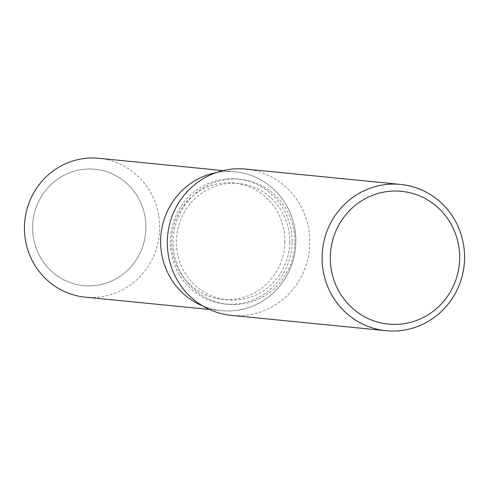 <?xml version="1.0" encoding="UTF-8"?>
<svg xmlns="http://www.w3.org/2000/svg" width="489" height="489" viewBox="0 0 489 489"><rect width="100%" height="100%" fill="white"/><g stroke="black" fill="none" stroke-linecap="round" stroke-linejoin="round"><path stroke-width="0.37" stroke-dasharray="2.44 1.83" d="M284.891 242.006A58.454 56.645 -84.3 0 1 222.483 299.384A58.454 56.645 -84.3 0 1 171.59 240.417A58.454 56.645 -84.3 0 1 233.999 183.039A58.454 56.645 -84.3 0 1 284.891 242.006M145.93 228.247A58.454 56.645 -84.3 0 1 83.521 285.625A58.454 56.645 -84.3 0 1 32.629 226.658A58.454 56.645 -84.3 0 1 95.043 169.28A58.454 56.645 -84.3 0 1 145.93 228.247A58.454 56.645 -84.3 0 1 83.521 285.625A58.454 56.645 -84.3 0 1 32.629 226.658A58.454 56.645 -84.3 0 1 95.043 169.28A58.454 56.645 -84.3 0 1 145.93 228.247M292.061 242.361A62.788 60.844 -84.3 0 1 225.026 303.987A62.788 60.844 -84.3 0 1 170.361 240.649A62.788 60.844 -84.3 0 1 237.397 179.023A62.788 60.844 -84.3 0 1 292.061 242.361M295.851 242.165A69.762 67.604 -84.3 0 1 202.697 305.949A69.762 67.604 -84.3 0 0 221.364 310.637A69.762 67.604 -84.3 0 0 295.851 242.165A69.762 67.604 -84.3 0 0 215.887 172.721A69.762 67.604 -84.3 0 1 235.117 171.786A69.762 67.604 -84.3 0 1 295.851 242.165M294.843 242.636A62.788 60.844 -84.3 0 1 227.807 304.262A62.788 60.844 -84.3 0 1 173.143 240.924A62.788 60.844 -84.3 0 1 240.178 179.298A62.788 60.844 -84.3 0 1 294.843 242.636M245.796 169.096A73.497 71.217 -84.3 0 1 309.775 243.235A73.497 71.217 -84.3 0 1 231.309 315.368M289.708 242.483A58.454 56.645 -84.3 0 1 227.293 299.861A58.454 56.645 -84.3 0 1 176.401 240.894A58.454 56.645 -84.3 0 1 238.815 183.516A58.454 56.645 -84.3 0 1 289.708 242.483M98.937 158.302A69.762 67.604 -84.3 0 1 159.671 228.681A69.762 67.604 -84.3 0 1 85.184 297.153M227.293 299.861L222.483 299.384M225.026 303.987L227.807 304.262M237.397 179.023L240.178 179.298M238.815 183.516L233.999 183.039M209.384 309.451L221.364 310.637M223.131 170.6L235.117 171.786"/><path stroke-width="0.73" d="M202.697 305.949A69.762 67.604 -84.3 0 1 160.63 240.264A69.762 67.604 -84.3 0 1 215.887 172.721A69.762 67.604 -84.3 0 0 160.63 240.264A69.762 67.604 -84.3 0 0 202.697 305.949M386.084 330.698L231.309 315.368A73.497 71.217 -84.3 0 1 167.324 241.23A73.497 71.217 -84.3 0 1 245.796 169.096L400.564 184.42A73.497 71.217 -84.3 0 1 464.55 258.559A73.497 71.217 -84.3 0 1 386.084 330.698A73.497 71.217 -84.3 0 1 322.098 256.56A73.497 71.217 -84.3 0 1 400.564 184.42M459.642 258.632A66.712 64.646 -84.3 0 1 393.712 324.409A66.712 64.646 -84.3 0 1 330.338 256.817A66.712 64.646 -84.3 0 1 396.273 191.04A66.712 64.646 -84.3 0 1 459.642 258.632M209.384 309.451L85.184 297.153A69.762 67.604 -84.3 0 1 24.45 226.78A69.762 67.604 -84.3 0 1 98.937 158.302L223.131 170.6"/></g></svg>
